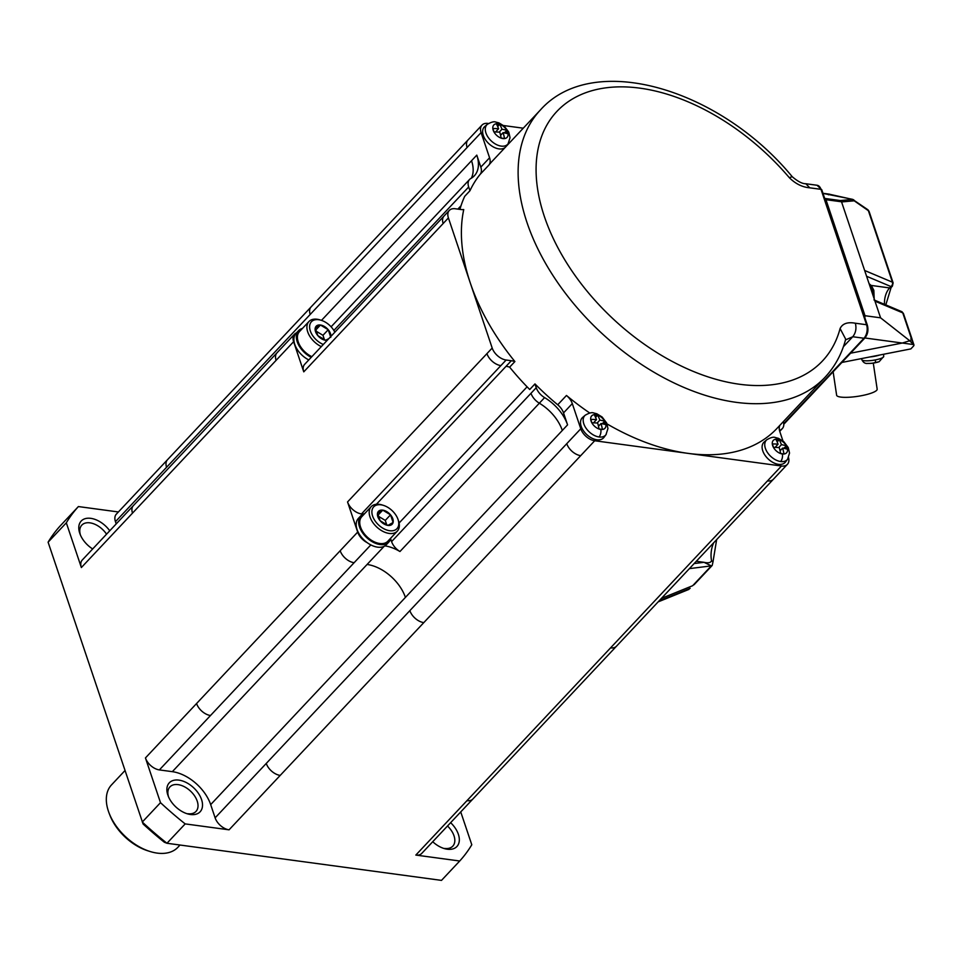<?xml version="1.0" encoding="UTF-8"?>
<svg xmlns="http://www.w3.org/2000/svg" width="962" height="962" viewBox="0 0 962 962"><rect width="100%" height="100%" fill="white"/><g stroke="black" fill="none" stroke-linecap="round" stroke-linejoin="round"><path stroke-width="1.44" d="M118.398 511.964L78.391 506.565A260.317 160.979 -136.8 0 0 66.318 522.811L48.1 542.183L143.085 823.977A255.11 157.756 43.2 0 0 164.322 842.231L166.967 843.265L185.185 823.893L229.064 829.821L423.797 622.618A13.011 8.045 -136.8 0 1 409.86 610.63L215.127 817.844L210.678 804.617L405.411 597.414A35.798 22.138 43.2 0 0 367.087 564.466L384.127 546.332M48.1 542.183A260.317 160.979 -136.8 0 1 60.173 525.937L78.391 506.565M473.244 798.58A13.011 8.045 -136.8 0 1 466.967 800.661L610.569 647.871A13.011 8.045 43.2 0 0 616.486 646.199L421.753 853.402A13.011 8.045 -136.8 0 1 415.837 855.074L459.716 861.002L441.498 880.386L166.967 843.265A260.317 160.979 43.2 0 1 142.28 822.041L160.498 802.669A260.317 160.979 43.2 0 0 185.185 823.893M82.624 559.68A13.011 8.045 43.2 0 0 81.361 567.544L293.614 341.702A13.011 8.045 43.2 0 1 294.504 334.187L133.393 505.615A13.011 8.045 43.2 0 0 132.503 513.131M610.569 647.871L781.481 466.005L688.095 453.379A195.238 120.731 -136.8 0 0 776.971 428.415L824.951 377.357A195.238 120.731 -136.8 0 1 736.086 402.32A195.238 120.731 -136.8 0 1 555.507 279.389A195.238 120.731 -136.8 0 1 540.403 109.969L492.436 161.003A195.238 120.731 -136.8 0 0 488.924 165.031A13.011 8.045 -136.8 0 0 489.574 157.78L481.096 132.6L467.087 147.499A13.011 8.045 43.2 0 1 467.989 139.995L116.342 514.153A13.011 8.045 -136.8 0 0 115.452 521.669L116.21 523.905M66.318 522.811L81.361 567.544M80.014 534.018A21.152 13.083 43.2 0 0 92.665 548.953M109.752 530.771A21.152 13.083 43.2 0 0 87.506 518.241A21.152 13.083 43.2 0 0 79.738 533.249M459.716 861.002A260.317 160.979 -136.8 0 0 471.789 844.756L460.738 811.928M432.732 841.738A21.152 13.083 43.2 0 0 444.264 848.568A21.152 13.083 43.2 0 0 447.282 849.218A21.152 13.083 43.2 0 0 459.235 841.329A21.152 13.083 43.2 0 0 450.637 822.678M106.554 534.187A17.893 11.063 43.2 0 0 89.947 522.847A17.893 11.063 43.2 0 0 81.469 525.529A17.893 11.063 43.2 0 0 80.327 534.644M148.34 850.961A42.304 26.154 -136.8 0 1 109.872 815.127M168.59 796.969A17.893 11.063 -136.8 0 1 170.334 786.507A17.893 11.063 -136.8 0 1 178.054 784.631A17.893 11.063 -136.8 0 1 197.21 801.106A17.893 11.063 -136.8 0 1 195.983 811.435A17.893 11.063 -136.8 0 1 187.843 813.72M210.678 804.617A35.798 22.138 -136.8 0 0 172.342 771.668L159.379 769.913A13.011 8.045 -136.8 0 1 145.442 757.936L160.498 802.669M215.127 817.844A13.011 8.045 43.2 0 0 229.064 829.821M444.648 848.436A17.893 11.063 43.2 0 0 452.501 846.44A17.893 11.063 43.2 0 0 447.51 826.009M180.014 845.033L177.91 847.281A45.551 28.175 -136.8 0 1 157.167 853.102A45.551 28.175 -136.8 0 1 150.673 851.683A45.551 28.175 -136.8 0 1 108.526 811.543A45.551 28.175 -136.8 0 1 112.265 784.138M168.109 795.802A21.152 13.083 43.2 0 0 187.818 813.948A21.152 13.083 43.2 0 0 201.563 799.59A21.152 13.083 -136.8 0 0 178.908 780.122A21.152 13.083 -136.8 0 0 167.833 795.033M500.589 135.365L503.126 132.66A45.503 27.032 97.7 0 1 504.521 138.54A44.697 23.004 161.4 0 0 501.142 138.095A45.503 27.032 97.7 0 0 499.759 132.203A45.503 23.413 -18.6 0 0 493.999 131.95A44.697 26.551 -82.3 0 0 493.446 130.207A44.697 26.551 -82.3 0 0 492.845 128.511A45.503 23.413 -18.6 0 1 498.593 128.764L495.598 131.962M358.237 518.554A19.204 11.869 43.2 0 0 367.099 542.592A19.204 11.869 43.2 0 0 377.609 547.162A19.204 11.869 43.2 0 0 384.932 545.875A19.204 11.869 43.2 0 0 386.279 544.781M334.836 332.215A15.945 9.86 43.2 0 0 320.995 320.214A15.945 9.86 43.2 0 0 318.662 319.709A15.945 9.86 43.2 0 0 309.8 328.968A15.945 9.86 43.2 0 0 323.316 344.48M321.308 346.609A17.893 11.063 -136.8 0 1 308.73 321.753A17.893 11.063 -136.8 0 1 317.075 319.24A17.893 11.063 -136.8 0 1 319.637 319.793M315.789 330.976L322.967 335.305L324.519 339.911M327.212 340.332A9.392 5.808 -136.8 0 1 325.601 340.295A9.392 5.808 -136.8 0 1 317.821 335.606A9.392 5.808 -136.8 0 1 315.259 327.97L320.454 325.024A9.392 5.808 -136.8 0 1 328.222 329.725L330.796 337.349M315.608 330.182L320.454 325.024L328.222 329.725L322.967 335.305M328.776 338.66L325.601 340.295L317.821 335.606L315.259 327.97A9.392 5.808 -136.8 0 1 320.454 325.024M377.91 515.295L382.756 510.137A9.392 5.808 -136.8 0 0 377.549 513.071A9.392 5.808 -136.8 0 0 380.122 520.707L387.89 525.408L393.097 522.462A9.392 5.808 -136.8 0 1 387.89 525.408A9.392 5.808 -136.8 0 1 380.122 520.707L377.549 513.071L382.756 510.137A9.392 5.808 -136.8 0 1 390.524 514.826A9.392 5.808 -136.8 0 1 393.097 522.462L390.524 514.826L385.269 520.418L386.82 525.011M459.908 209.391A195.238 120.731 -136.8 0 1 464.706 196.332L469.961 190.741L468.686 186.977A13.011 8.045 43.2 0 1 469.576 179.461L331.096 326.815M296.524 332.864A19.204 11.869 43.2 0 0 308.79 359.932M296.464 332.888A13.011 8.045 43.2 0 0 294.504 334.187M305.014 363.985A13.011 8.045 43.2 0 0 303.764 371.849L293.614 341.702M469.576 179.461A13.011 8.045 43.2 0 1 470.851 178.487A35.798 22.138 43.2 0 0 474.783 175.3A35.798 22.138 43.2 0 0 476.791 155.135L480.82 167.099A13.011 8.045 -136.8 0 1 480.158 174.338A195.238 120.731 -136.8 0 0 469.961 190.741M328.222 329.725A9.392 5.808 -136.8 0 1 330.94 336.363M380.964 504.809A15.945 9.86 43.2 0 0 372.607 516.053A15.945 9.86 43.2 0 0 389.682 530.723A15.945 9.86 43.2 0 0 397.799 518.831A15.945 9.86 43.2 0 0 383.297 505.327A15.945 9.86 43.2 0 0 380.964 504.809M382.756 510.137L390.524 514.826M589.79 413.035A195.238 120.731 -136.8 0 1 566.474 395.466L557.719 404.786A195.238 120.731 -136.8 0 1 534.968 383.922L536.243 387.698L391.594 541.606A13.011 8.045 43.2 0 0 399.952 551.527A35.798 22.138 43.2 0 0 384.932 545.875M391.594 541.606L390.632 538.768M534.968 383.922L529.725 389.514A195.238 120.731 -136.8 0 1 509.644 367.147L514.898 361.556A195.238 120.731 -136.8 0 1 470.298 282.984L492.195 348.04A13.011 8.045 43.2 0 0 506.132 360.016L361.484 513.936L363.095 514.153M367.099 542.592A13.011 8.045 -136.8 0 1 357.684 532.094L347.547 501.948A13.011 8.045 43.2 0 0 361.484 513.936M364.718 513.564A19.204 11.869 43.2 0 0 360.834 515.788A19.204 11.869 43.2 0 0 362.301 532.455A19.204 11.869 43.2 0 0 380.062 544.552A19.204 11.869 43.2 0 0 388.804 542.099A19.204 11.869 43.2 0 0 390.8 538.071M299.266 331.818A17.893 11.063 43.2 0 0 311.856 356.674M302.417 328.451A19.204 11.869 43.2 0 0 298.545 330.688A19.204 11.869 43.2 0 0 311.243 357.323M361.568 516.931A17.893 11.063 43.2 0 0 363.287 532.431A17.893 11.063 43.2 0 0 379.713 543.494A17.893 11.063 43.2 0 0 387.421 541.63M378.09 516.077L385.269 520.418M455.218 208.754L460.413 209.463A20.827 12.879 -136.8 0 0 463.744 209.56A195.238 120.731 -136.8 0 0 470.298 282.984L448.412 217.929A13.011 8.045 -136.8 0 1 449.663 210.077A13.011 8.045 -136.8 0 1 455.218 208.754M398.484 520.67A17.893 11.063 -136.8 0 1 397.017 531.433A17.893 11.063 -136.8 0 1 389.165 533.429A17.893 11.063 -136.8 0 1 372.751 522.366A17.893 11.063 -136.8 0 1 371.019 506.866A17.893 11.063 -136.8 0 1 379.377 504.341A17.893 11.063 -136.8 0 1 381.926 504.894M789.309 177.669C795.478 183.802 802.296 187.181 809.776 187.818L805.831 183.742L817.051 185.257A9.764 5.796 97.7 0 1 820.995 189.334L866.558 324.735L855.338 323.22C847.594 321.801 842.508 323.569 840.091 328.535A182.215 112.686 -136.8 0 1 633.97 336.616A182.215 112.686 -136.8 0 1 557.852 110.426A182.215 112.686 -136.8 0 1 789.309 177.669L792.219 176.695C797.799 181.469 802.332 183.826 805.831 183.742M506.132 360.016L511.315 360.726A20.827 12.879 -136.8 0 1 514.898 361.556M503.126 132.66A45.503 23.413 -18.6 0 1 508.008 133.838A44.697 26.551 97.7 0 0 507.455 132.095A45.551 23.437 -18.6 0 1 507.659 132.155A9.079 5.616 -136.8 0 1 502.91 138.564A9.079 5.616 -136.8 0 1 493.193 130.207A9.079 5.616 -136.8 0 1 497.943 123.809A9.079 5.616 -136.8 0 1 507.659 132.155M497.763 126.719A8.79 5.219 97.7 0 1 498.977 125.048L499.711 124.266A45.503 27.032 97.7 0 1 501.972 129.221A45.503 23.413 -18.6 0 1 506.854 130.411A44.697 26.551 97.7 0 1 507.455 132.095M499.218 132.155L501.972 129.221M499.711 124.266A44.697 23.004 -18.6 0 0 496.344 123.809A45.503 27.032 97.7 0 1 498.593 128.764M506.89 133.514L506.12 131.193L506.854 130.411M506.12 131.193A8.79 4.521 -18.6 0 1 504.1 132.84M501.827 134.043A8.79 4.521 -18.6 0 1 500.396 134.584M781.481 466.005A13.011 8.045 43.2 0 0 787.409 464.333A13.011 8.045 43.2 0 0 788.539 457.623M782.948 440.921L779.821 431.637A13.011 8.045 -136.8 0 1 779.893 425.3M777.416 439.237A9.079 5.616 -136.8 0 1 787.144 447.595A9.079 5.616 -136.8 0 1 782.383 453.992A9.079 5.616 -136.8 0 1 772.666 445.634A9.079 5.616 -136.8 0 1 777.416 439.237A6.506 3.86 97.7 0 0 775.216 437.494L778.438 438.335L783.717 441.57L788.251 447.546L789.537 453.09L787.565 459.247L785.509 461.976A14.646 9.055 -136.8 0 1 773.652 462.806A14.646 9.055 -136.8 0 1 762.77 450.853A14.646 9.055 -136.8 0 1 764.261 441.931M786.375 448.941L785.593 446.621L786.339 445.839A44.697 26.551 97.7 0 1 786.94 447.534A44.697 26.551 97.7 0 1 787.493 449.278A45.503 23.413 -18.6 0 0 782.611 448.1A45.503 27.032 97.7 0 1 783.994 453.98A44.697 23.004 161.4 0 0 780.627 453.523A45.503 27.032 97.7 0 0 779.232 447.643A45.503 23.413 -18.6 0 0 773.484 447.378A44.697 26.551 -82.3 0 0 772.931 445.634A44.697 26.551 -82.3 0 0 772.33 443.951A45.503 23.413 -18.6 0 1 778.078 444.203L775.071 447.402M780.062 450.805L782.611 448.1M785.593 446.621A8.79 4.521 -18.6 0 1 783.573 448.28M781.312 449.47A8.79 4.521 -18.6 0 1 779.881 450.012M777.236 442.159A8.79 5.219 97.7 0 1 778.45 440.488L779.196 439.706A45.503 27.032 97.7 0 1 781.445 444.66A45.503 23.413 -18.6 0 1 786.339 445.839M778.691 447.595L781.445 444.66M779.196 439.706A44.697 23.004 -18.6 0 0 775.817 439.249A45.503 27.032 97.7 0 1 778.078 444.203M845.418 339.947L852.753 336.736C855.795 332.876 856.649 328.367 855.338 323.22M840.091 328.535L845.694 339.177M779.641 431.06L781.036 429.569A13.011 8.045 43.2 0 0 782.31 428.595A13.011 8.045 43.2 0 0 783.369 421.609M607.058 423.929A195.238 120.731 -136.8 0 0 688.095 453.379L594.708 440.752A13.011 8.045 -136.8 0 1 580.771 428.775L572.294 403.583L563.54 412.902L567.568 424.867A35.798 22.138 43.2 0 0 544.6 397.607A13.011 8.045 43.2 0 1 536.243 387.698M566.474 395.466A13.011 8.045 -136.8 0 1 572.294 403.583M603.92 437.433A14.646 9.055 -136.8 0 1 592.063 438.263A14.646 9.055 -136.8 0 1 581.18 426.298A14.646 9.055 -136.8 0 1 582.683 417.388M557.719 404.786A13.011 8.045 -136.8 0 1 563.54 412.902M596.488 419.648A45.503 27.032 97.7 0 0 594.227 414.694A44.697 23.004 -18.6 0 1 595.947 414.899A44.697 23.004 -18.6 0 1 597.606 415.151A45.503 27.032 97.7 0 1 599.867 420.105A45.503 23.413 -18.6 0 1 604.749 421.296A44.697 26.551 97.7 0 1 605.904 424.723A45.503 23.413 -18.6 0 0 601.022 423.545A45.503 27.032 97.7 0 1 602.416 429.425A44.697 23.004 161.4 0 0 600.757 429.172A44.697 23.004 161.4 0 0 599.037 428.98A45.503 27.032 97.7 0 0 597.655 423.088A45.503 23.413 -18.6 0 0 591.895 422.835A44.697 26.551 -82.3 0 0 590.74 419.396A45.503 23.413 -18.6 0 1 596.488 419.648L593.494 422.847M595.658 417.604A8.79 5.219 97.7 0 1 596.861 415.933L597.606 415.151M597.113 423.039L599.867 420.105M604.785 424.398L604.004 422.077A8.79 4.521 -18.6 0 1 601.984 423.725M599.723 424.927A8.79 4.521 -18.6 0 1 598.292 425.469M604.004 422.077L604.749 421.296M598.484 426.25L601.022 423.545M523.268 128.199L503.523 125.529M488.468 123.497L487.914 123.425A13.011 8.045 43.2 0 0 481.998 125.084A13.011 8.045 43.2 0 0 481.096 132.6M505.146 147.475A14.646 9.055 -136.8 0 1 493.302 146.921A14.646 9.055 -136.8 0 1 483.285 135.414A14.646 9.055 -136.8 0 1 484.788 126.503M850.588 353.198L902.296 343.037L864.297 337.902M841.894 362.446L910.858 348.905L913.407 346.188A3.259 1.671 161.4 0 0 913.9 344.793A3.259 1.671 161.4 0 0 913.804 344.588L902.296 343.037L909.739 340.752L880.579 317.821L865.006 315.716L825.961 199.687L841.522 201.792L880.579 317.821M864.826 317.688L865.006 315.716M869.78 356.974A11.388 2.345 -8.5 0 0 879.629 355.038M862.144 360.101A11.051 2.285 -8.5 0 0 875.336 359.92A3.908 0.782 79 0 1 875.192 362.734A8.261 1.708 -8.5 0 0 879.148 361.7L871.969 363.299A29.269 16.655 82.3 0 1 871.584 363.335L868.926 363.42M913.804 344.588L909.583 340.801M910.858 338.408L911.687 339.406L909.739 340.752M824.614 198.196L825.107 198.485A3.259 1.936 97.7 0 1 825.961 199.687M822.991 193.398L852.524 199.326L867.832 209.716A3.259 1.876 -55.1 0 1 868.373 210.678L854.208 200.805L841.582 201.936M825.107 198.485L840.307 200.541L852.705 199.435L829.869 194.324L828.45 194.793M840.307 200.541L841.522 201.792M852.32 199.35A3.259 0.974 -77.4 0 1 852.548 199.326A3.259 0.974 -77.4 0 1 852.705 199.435A3.259 2.85 84.9 0 1 854.208 200.805A3.259 1.876 -55.1 0 0 853.751 199.892M853.727 199.868A3.259 1.876 -55.1 0 0 853.09 199.627M866.594 276.274L890.932 286.544A3.259 2.417 -67.1 0 0 892.435 282.203L868.373 210.678A3.259 1.671 161.4 0 1 869.059 211.339L867.832 209.716M836.627 395.238A20.503 4.233 -8.5 0 0 847.75 397.306A20.503 4.233 -8.5 0 0 868.349 394.083A20.503 4.233 -8.5 0 0 877.176 389.201L873.292 363.143M711.543 560.666C710.846 562.734 708.321 563.275 703.992 562.313L711.315 565.872L712.205 565.44L712.974 561.952L711.543 560.666A18.867 11.207 -82.3 0 1 713.696 542.772M694.167 563.552L703.992 562.313L696.308 561.279M694.059 584.752L712.229 565.415M661.435 598.388L692.676 585.702L711.315 565.872L689.393 568.626M690.163 588.371L658.922 601.046M466.967 800.661L415.837 855.074M115.452 521.669L166.582 467.255A13.011 8.045 -136.8 0 1 167.123 460.161M370.839 544.913L159.379 769.913M172.342 771.668L367.087 564.466M266.258 763.431A13.011 8.045 43.2 0 0 280.195 775.408M210.51 715.512A13.011 8.045 -136.8 0 1 196.573 703.523L145.442 757.936M354.112 562.71A13.011 8.045 -136.8 0 1 340.175 550.733L196.573 703.523M166.582 467.255L310.185 314.466A13.011 8.045 43.2 0 1 311.075 306.95M767.472 480.904A13.011 8.045 43.2 0 0 773.4 479.244L616.486 646.199M594.708 440.752L423.797 622.618M409.86 610.63L580.771 428.775M580.699 455.663A13.011 8.045 -136.8 0 1 566.762 443.674M461.014 205.748L457.852 209.115M277.357 352.477A13.011 8.045 43.2 0 0 276.106 360.329M321.5 320.37L471.536 160.726A35.798 22.138 -136.8 0 1 471.536 177.778M333.862 330.435L468.686 186.977M471.536 160.726L476.791 155.135M467.087 147.499L310.185 314.466M405.411 597.414L562.313 430.459A35.798 22.138 43.2 0 0 539.345 403.198L544.6 397.607M399.952 551.527L539.345 403.198A13.011 8.045 43.2 0 1 530.988 393.29M527.092 386.832L399.122 523.003M511.315 360.726L506.06 366.306A20.827 12.879 -136.8 0 1 509.644 367.147M506.06 366.306L376.407 504.268M492.195 348.04L486.94 353.631A13.011 8.045 43.2 0 0 500.877 365.608M486.94 353.631L347.547 501.948M449.302 210.425L444.047 216.017A13.011 8.045 43.2 0 0 443.157 223.521L448.412 217.929M303.764 371.849L443.157 223.521M340.175 550.733L357.684 532.094M809.776 187.818L820.995 189.334A1.948 1.01 161.4 0 1 821.813 189.899M498.977 125.048L496.837 124.759M783.753 423.617L800.228 406.084A1.948 1.202 -136.8 0 0 801.118 405.832L864.862 338.011C867.784 334.403 868.614 330.146 867.363 325.228A1.948 1.01 161.4 0 0 866.558 324.735A9.764 5.796 -82.3 0 1 863.972 338.251L852.753 336.736L843.397 346.705M787.782 458.934A14.262 8.814 -136.8 0 1 780.675 461.532A14.262 8.814 -136.8 0 1 765.403 448.412A14.262 8.814 -136.8 0 1 767.063 439.562M780.675 461.532A6.506 3.86 -82.3 0 0 782.383 453.992M778.45 440.488L776.322 440.199M800.228 406.084L863.972 338.251A1.948 1.202 -136.8 0 0 864.922 337.939M540.403 109.969A195.238 120.731 -136.8 0 1 540.416 109.957C593.289 50.505 720.213 88.997 792.219 176.695M562.313 430.459L567.568 424.867M488.924 165.031L480.158 174.338M606.24 434.319A14.262 8.814 -136.8 0 1 599.098 436.988A14.262 8.814 -136.8 0 1 583.826 423.857A14.262 8.814 -136.8 0 1 585.473 415.019M599.098 436.988A6.506 3.86 -82.3 0 0 600.805 429.449A45.551 27.056 -82.3 0 0 600.757 429.172M603.932 437.433L605.976 434.692L607.948 428.547L606.661 423.003L602.14 417.015L596.849 413.78L593.626 412.951A6.506 3.86 97.7 0 1 595.839 414.694A9.079 5.616 -136.8 0 1 605.555 423.052A9.079 5.616 -136.8 0 1 600.805 429.449A9.079 5.616 -136.8 0 1 591.077 421.091A9.079 5.616 -136.8 0 1 595.839 414.694A45.551 27.056 -82.3 0 1 595.947 414.899M596.861 415.933L594.732 415.644M489.574 157.78L480.82 167.099M508.345 143.434A14.262 8.814 -136.8 0 1 501.202 146.104A14.262 8.814 -136.8 0 1 485.93 132.972A14.262 8.814 -136.8 0 1 487.349 124.326L484.74 126.539M506.036 146.549L508.08 143.807L510.052 137.662L508.778 132.119L504.244 126.13L498.953 122.895L495.731 122.066A6.506 3.86 97.7 0 1 497.943 123.809M875.336 359.92A11.051 2.285 -8.5 0 0 883.717 356.433M867.832 363.408A8.261 1.708 -8.5 0 0 875.192 362.734A29.281 5.856 -101 0 1 874.783 362.902M912.998 343.494L911.639 339.442M911.687 339.406L902.765 312.878L874.963 301.154M864.646 270.478L892.435 282.203A3.259 1.671 -18.6 0 1 893.097 282.792M903.474 313.624A3.259 1.671 161.4 0 0 902.765 312.878A3.259 2.417 112.9 0 0 901.634 311.58L873.965 299.904M884.511 304.353A15.62 9.283 97.7 0 1 889.622 287.927L890.932 286.544A3.259 2.008 43.2 0 0 892.411 286.123L891.113 287.518L885.81 304.906M871.211 285.437L889.622 287.927A3.259 2.008 43.2 0 0 891.113 287.518M872.799 294.721A14.202 8.43 -82.3 0 0 869.227 284.079M133.393 505.615L82.263 560.028M147.883 850.817L150.012 851.49M109.848 815.067L109.043 812.986M124.964 770.574L111.52 784.884M444.047 216.017L304.653 364.333M386.351 544.708L388.804 542.099M299.483 331.589L308.934 321.524M397.318 531.144L387.854 541.209M867.363 325.228L821.801 189.839L817.051 185.257M773.4 479.244L787.409 464.333M845.658 339.321C841.762 354.052 834.86 366.738 824.951 377.357M801.118 405.832L783.789 424.266M779.725 431.337L782.31 428.595M467.989 139.995L481.998 125.084M495.731 122.066C494.023 121.32 491.221 122.078 487.349 124.326M879.148 361.7L883.717 356.457L883.585 354.257M861.579 358.585L861.856 359.716C863.287 362.578 865.259 363.804 867.76 363.395L870.249 363.42M913.9 344.793L911.916 338.901M822.955 193.29L829.521 194.18M901.634 311.58L903.45 313.54L911.988 338.913M869.059 211.339L893.121 282.864L892.411 286.123M716.642 539.634L712.974 561.952M688.96 589.381L658.14 601.887M593.626 412.951C591.907 412.205 589.117 412.963 585.233 415.211L582.635 417.424M361.772 516.69L371.236 506.625M321.176 320.274L319.889 319.865M296.08 333.297L298.533 330.688M358.369 518.41L360.822 515.8M382.191 504.978L383.465 505.375M398.28 520.105L397.799 518.855M775.216 437.494C773.496 436.76 770.706 437.506 766.822 439.754L764.225 441.967M836.627 395.214L833.128 371.777M869.083 283.658L871.488 285.762L873.833 290.296L874.193 298.857"/></g></svg>
